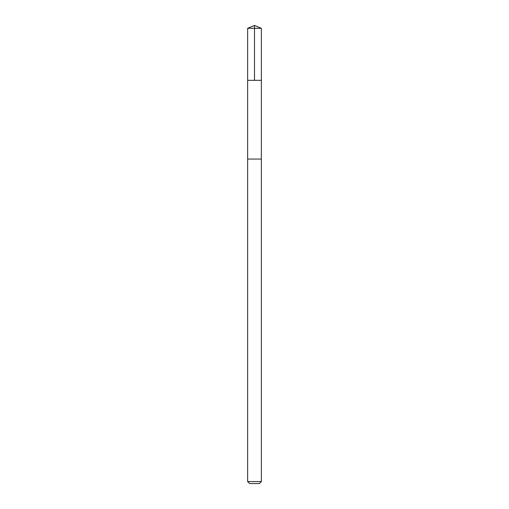 <?xml version="1.0" encoding="UTF-8"?>
<svg xmlns="http://www.w3.org/2000/svg" width="509" height="509" viewBox="0 0 509 509"><rect width="100%" height="100%" fill="white"/><g stroke="black" fill="none" stroke-linecap="round" stroke-linejoin="round"><path stroke-width="0.76" d="M248.328 80.333L261.359 80.333L261.359 28.294L247.641 28.294L247.641 80.333L261.359 80.333L261.359 159.062L247.641 159.062L247.641 80.333L248.328 80.333M261.359 159.062L247.641 159.062L247.641 481.571L261.359 481.571L261.359 159.062M261.359 481.571L259.38 483.55L249.62 483.55L247.641 481.571M254.5 80.333L254.5 25.45L247.641 28.294M254.5 25.45L261.359 28.294"/></g></svg>
